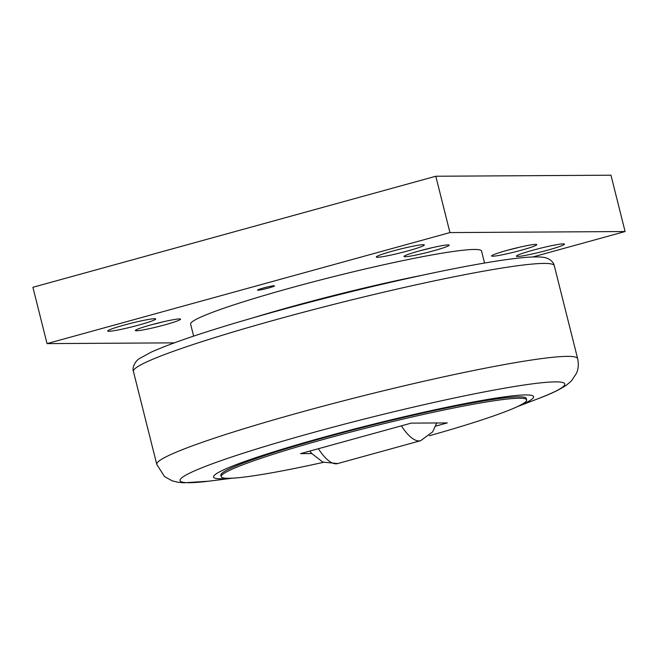 <?xml version="1.0" encoding="UTF-8"?>
<svg xmlns="http://www.w3.org/2000/svg" width="658" height="658" viewBox="0 0 658 658"><rect width="100%" height="100%" fill="white"/><g stroke="black" fill="none" stroke-linecap="round" stroke-linejoin="round"><path stroke-width="0.99" d="M193.625 336.123L190.606 324.114A149.991 11.219 -14.1 0 1 290.976 287.842A149.991 11.219 -14.1 0 1 481.541 251.035L484.559 263.044M518.866 405.92A164.985 12.338 165.9 0 0 525.734 394.932A164.985 12.338 165.9 0 0 323.958 437.159A164.985 12.338 165.9 0 0 221.409 478.802A164.985 12.338 165.9 0 0 230.9 478.251M221.187 476.639L220.833 475.232A157.484 11.778 -14.1 0 1 326.22 437.142A157.484 11.778 -14.1 0 1 526.318 398.501L526.671 399.908A157.484 11.778 165.9 0 0 326.574 438.557A157.484 11.778 165.9 0 0 221.187 476.639A157.484 11.778 165.9 0 0 323.366 462.352M429.37 435.744A157.484 11.778 165.9 0 0 526.671 399.908M254.169 317.477A157.484 11.778 -14.1 0 1 293.32 306.167A157.484 11.778 -14.1 0 1 422.387 275.225M124.272 325.052A24.757 1.851 -14.1 0 1 155.724 318.974A24.757 1.851 -14.1 0 1 139.159 324.962A24.757 1.851 -14.1 0 1 107.706 331.04A24.757 1.851 -14.1 0 1 124.272 325.052M392.867 251.027A24.757 1.851 -14.1 0 1 424.32 244.949A24.757 1.851 -14.1 0 1 407.754 250.937A24.757 1.851 -14.1 0 1 376.302 257.015A24.757 1.851 -14.1 0 1 392.867 251.027M532.988 250.188A24.757 1.851 -14.1 0 1 564.441 244.118A24.757 1.851 -14.1 0 1 547.875 250.106A24.757 1.851 -14.1 0 1 516.423 256.176A24.757 1.851 -14.1 0 1 532.988 250.188M263.389 288.007A8.735 0.65 -14.1 0 1 274.485 285.868A8.735 0.65 -14.1 0 1 268.645 287.982A8.735 0.65 -14.1 0 1 257.541 290.12A8.735 0.65 -14.1 0 1 263.389 288.007M179.478 318.924A23.301 1.744 -14.1 0 1 180.489 319.064A23.301 1.744 -14.1 0 1 162.575 325.463A23.301 1.744 -14.1 0 1 136.502 330.777A23.301 1.744 -14.1 0 1 135.425 330.382A23.301 1.744 -14.1 0 1 155.074 323.802A23.301 1.744 -14.1 0 1 179.478 318.924M162.88 321.877A20.143 1.505 -14.1 0 1 152.278 324.542M448.073 244.899A23.301 1.744 -14.1 0 1 449.085 245.039A23.301 1.744 -14.1 0 1 431.179 251.438A23.301 1.744 -14.1 0 1 405.098 256.743A23.301 1.744 -14.1 0 1 404.02 256.357A23.301 1.744 -14.1 0 1 423.67 249.769A23.301 1.744 -14.1 0 1 448.073 244.899M431.475 247.852A20.143 1.505 -14.1 0 1 420.873 250.517M535.653 244.381A23.301 1.744 -14.1 0 1 536.665 244.513A23.301 1.744 -14.1 0 1 518.751 250.92A23.301 1.744 -14.1 0 1 492.678 256.225A23.301 1.744 -14.1 0 1 491.6 255.839A23.301 1.744 -14.1 0 1 511.241 249.25A23.301 1.744 -14.1 0 1 535.653 244.381M519.055 247.326A20.143 1.505 -14.1 0 1 508.445 249.991M532.848 256.957L625.1 231.534L449.949 232.578L47.047 343.616L174.296 342.859M47.047 343.616L32.9 287.283L435.802 176.245L610.953 175.201L625.1 231.534M449.949 232.578L435.802 176.245M311.851 453.559L300.558 453.633L411.217 423.127L447.3 422.913L435.654 426.129M278.614 318.949A216.976 16.228 -14.1 0 1 543.96 263.414A216.976 16.228 -14.1 0 1 554.291 265.7C553.534 262.452 551.141 259.968 547.119 258.249C544.799 257.368 541.189 256.53 529.591 257.122C519.17 257.763 504.949 259.606 486.928 262.641C466.473 266.095 442.711 270.775 415.642 276.689C370.52 286.592 324.945 297.868 278.918 310.51C218.407 327.273 175.842 341.148 151.233 352.137L139.841 358.339C136.255 359.967 131.625 367.148 133.418 371.416A216.976 16.228 -14.1 0 1 278.614 318.949M208.907 481.171L183.895 482.799L177.981 482.265L172.083 480.801L164.516 476.548L156.768 464.375A216.976 16.228 -14.1 0 1 301.964 411.9A216.976 16.228 -14.1 0 1 567.311 356.365A216.976 16.228 -14.1 0 1 577.642 358.659L554.291 265.7M577.642 358.659C578.826 364.145 578.398 369.122 576.35 373.563L571.308 381.007L566.645 385.004C559.736 389.676 550.055 394.306 537.611 398.88A198.321 14.83 165.9 0 0 555.327 381.879A198.321 14.83 165.9 0 0 312.789 432.643A198.321 14.83 165.9 0 0 189.52 482.701A198.321 14.83 165.9 0 0 211.054 480.908L232.521 478.177M318.365 448.723A74.996 21.846 74.6 0 0 335.967 463.791A74.996 21.846 74.6 0 0 337.677 463.561L420.668 440.687L432.651 431.87L436.731 422.979M401.364 425.849A74.996 21.846 74.6 0 0 418.965 440.918A74.996 21.846 74.6 0 0 420.668 440.687M309.762 451.092L311.941 453.666L322.782 462.089L337.677 463.561M517.41 406.619L537.611 398.88M156.768 464.375L133.418 371.416"/></g></svg>
